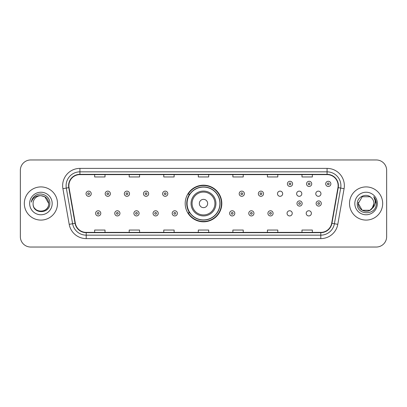 <?xml version="1.0" encoding="UTF-8"?>
<svg xmlns="http://www.w3.org/2000/svg" width="407" height="407" viewBox="0 0 407 407"><rect width="100%" height="100%" fill="white"/><g stroke="black" fill="none" stroke-linecap="round" stroke-linejoin="round"><path stroke-width="0.61" d="M185.185 203.5A18.315 18.315 0 0 0 203.5 221.815A18.315 18.315 0 0 0 221.815 203.5A18.315 18.315 0 0 0 203.5 185.185A18.315 18.315 0 0 0 185.185 203.5M287.057 213.349A2.59 2.59 0 0 0 289.652 215.939A2.59 2.59 0 0 0 292.241 213.349A2.59 2.59 0 0 0 289.652 210.755A2.59 2.59 0 0 0 287.057 213.349M306.201 213.349A2.59 2.59 0 0 0 308.796 215.939A2.59 2.59 0 0 0 311.386 213.349A2.59 2.59 0 0 0 308.796 210.755A2.59 2.59 0 0 0 306.201 213.349M315.776 193.722A2.59 2.59 0 0 0 318.366 196.311A2.59 2.59 0 0 0 320.96 193.722A2.59 2.59 0 0 0 318.366 191.127A2.59 2.59 0 0 0 315.776 193.722M296.632 193.722A2.59 2.59 0 0 0 299.221 196.311A2.59 2.59 0 0 0 301.816 193.722A2.59 2.59 0 0 0 299.221 191.127A2.59 2.59 0 0 0 296.632 193.722M277.488 193.722A2.59 2.59 0 0 0 280.077 196.311A2.59 2.59 0 0 0 282.672 193.722A2.59 2.59 0 0 0 280.077 191.127A2.59 2.59 0 0 0 277.488 193.722M189.576 212.83A16.758 16.758 0 0 1 189.576 194.17M20.35 170.324L20.35 236.676A10.368 10.368 0 0 0 30.718 247.039L376.282 247.039A10.368 10.368 0 0 0 386.65 236.676L386.65 170.324A10.368 10.368 0 0 0 376.282 159.961L30.718 159.961A10.368 10.368 0 0 0 20.35 170.324L20.35 236.676M24.323 203.5A16.585 16.585 0 0 0 40.914 220.085A16.585 16.585 0 0 0 57.499 203.5A16.585 16.585 0 0 0 40.914 186.915A16.585 16.585 0 0 0 24.323 203.5A16.585 16.585 0 0 0 40.914 220.085A16.585 16.585 0 0 0 57.499 203.5A16.585 16.585 0 0 0 40.914 186.915A16.585 16.585 0 0 0 24.323 203.5M349.501 203.5A16.585 16.585 0 0 0 366.086 220.085A16.585 16.585 0 0 0 382.677 203.5A16.585 16.585 0 0 0 366.086 186.915A16.585 16.585 0 0 0 349.501 203.5A16.585 16.585 0 0 0 366.086 220.085A16.585 16.585 0 0 0 382.677 203.5A16.585 16.585 0 0 0 366.086 186.915A16.585 16.585 0 0 0 349.501 203.5M68.869 185.668A11.06 11.06 0 0 1 79.925 174.613L327.075 174.613A11.06 11.06 0 0 1 337.963 187.591L331.674 223.25A11.06 11.06 0 0 1 320.787 232.387L86.213 232.387A11.06 11.06 0 0 1 75.326 223.25L69.037 187.591A11.06 11.06 0 0 1 68.869 185.668M68.59 185.668A11.335 11.335 0 0 0 68.763 187.637L75.051 223.301A11.335 11.335 0 0 0 86.213 232.667L320.787 232.667A11.335 11.335 0 0 0 331.949 223.301L338.237 187.637A11.335 11.335 0 0 0 327.075 174.333L79.925 174.333A11.335 11.335 0 0 0 68.59 185.668M62.912 188.67A17.277 17.277 0 0 1 79.925 168.391L327.075 168.391A17.277 17.277 0 0 1 344.088 188.67L337.8 224.333A17.277 17.277 0 0 1 320.787 238.609L86.213 238.609A17.277 17.277 0 0 1 69.2 224.333L62.912 188.67L66.31 188.07A13.823 13.823 0 0 1 79.925 171.846L327.075 171.846A13.823 13.823 0 0 1 340.69 188.07L334.396 223.733A13.823 13.823 0 0 1 320.787 235.154L86.213 235.154A13.823 13.823 0 0 1 72.604 223.733L66.31 188.07A13.823 13.823 0 0 1 66.102 185.668M376.282 159.961L30.718 159.961M30.718 247.039L376.282 247.039M386.65 236.676L386.65 170.324M331.949 223.301L334.396 223.733L340.69 188.07L344.088 188.67M198.316 174.613L198.316 176.953L208.684 176.953L208.684 174.613M163.762 174.613L163.762 176.953L174.125 176.953L174.125 174.613M129.202 174.613L129.202 176.953L139.57 176.953L139.57 174.613M94.648 174.613L94.648 176.953L105.016 176.953L105.016 174.613M232.875 174.613L232.875 176.953L243.238 176.953L243.238 174.613M267.43 174.613L267.43 176.953L277.798 176.953L277.798 174.613M301.984 174.613L301.984 176.953L312.352 176.953L312.352 174.613M208.684 232.387L208.684 230.047L198.316 230.047L198.316 232.387M174.125 232.387L174.125 230.047L163.762 230.047L163.762 232.387M139.57 232.387L139.57 230.047L129.202 230.047L129.202 232.387M105.016 232.387L105.016 230.047L94.648 230.047L94.648 232.387M243.238 232.387L243.238 230.047L232.875 230.047L232.875 232.387M277.798 232.387L277.798 230.047L267.43 230.047L267.43 232.387M312.352 232.387L312.352 230.047L301.984 230.047L301.984 232.387M33.099 203.5A7.814 7.814 0 0 1 40.914 195.686C45.655 196.149 48.26 198.753 48.723 203.5L44.816 196.734L40.914 195.686L44.816 196.734L48.723 203.5L44.816 196.734L40.914 195.686L44.816 196.734L48.723 203.5L44.816 196.734L40.914 195.686L44.816 196.734L48.723 203.5C49.201 213.578 32.621 213.578 33.099 203.5C32.372 214.418 50.168 214.168 49.817 203.5C50.422 196.032 40.72 191.188 34.971 195.853C32.942 197.476 31.726 199.572 31.324 202.131C32.936 197.548 36.131 195.401 40.914 195.686L44.816 196.734L48.723 203.5C49.201 213.578 32.621 213.578 33.099 203.5C32.621 213.578 49.201 213.578 48.723 203.5C49.135 210.628 38.879 214.158 34.809 208.374M29.645 203.5A11.269 11.269 0 0 0 40.914 214.769A11.269 11.269 0 0 0 52.177 203.5A11.269 11.269 0 0 0 40.914 192.231A11.269 11.269 0 0 0 29.645 203.5M207.646 203.5A4.146 4.146 0 0 0 203.5 199.354A4.146 4.146 0 0 0 199.354 203.5A4.146 4.146 0 0 0 203.5 207.646A4.146 4.146 0 0 0 207.646 203.5M215.939 203.5A12.439 12.439 0 0 0 203.5 191.061A12.439 12.439 0 0 0 191.061 203.5A12.439 12.439 0 0 0 203.5 215.939A12.439 12.439 0 0 0 215.939 203.5A12.439 12.439 0 0 1 203.5 215.939A12.439 12.439 0 0 1 191.061 203.5M219.912 203.5A16.412 16.412 0 0 0 203.5 187.088A16.412 16.412 0 0 0 187.088 203.5A16.412 16.412 0 0 0 203.5 219.912A16.412 16.412 0 0 0 219.912 203.5M221.469 203.5A17.969 17.969 0 0 1 188.141 212.83L189.81 212.83A16.57 16.57 0 0 0 220.07 203.541A16.57 16.57 0 0 0 189.81 194.17L188.141 194.17A17.969 17.969 0 0 1 221.469 203.5M369.994 210.266A7.814 7.814 0 0 0 373.901 203.5C373.855 201.144 372.96 199.176 371.204 197.599C366.402 192.572 357.183 196.718 357.27 203.5C356.39 215.557 375.941 215.873 376.261 204.085L376.277 203.5C376.246 200.936 375.396 198.687 373.718 196.749C374.995 198.84 375.442 201.094 375.066 203.5C374.71 205.525 373.733 207.173 372.13 208.45L373.901 203.5M362.184 210.266L369.994 210.266L372.034 208.567L369.994 210.266L362.184 210.266L358.277 203.5L362.184 210.266L369.994 210.266L373.026 207.087L372.13 208.45L373.026 207.087L370.009 210.256M372.034 208.567L369.994 210.266L362.184 210.266L358.277 203.5L362.184 210.266L369.994 210.266L372.034 208.567L370.136 210.18M372.13 208.45L371.917 208.705C367.674 214.077 357.875 210.424 358.277 203.5L362.184 210.266L369.994 210.266L373.026 207.087L369.994 210.266L362.184 210.266L358.277 203.5L362.184 196.734L369.994 196.734L371.204 197.599L369.994 196.734L362.184 196.734L358.277 203.5L362.184 196.734L369.994 196.734L371.204 197.599M354.823 203.5A11.269 11.269 0 0 0 366.086 214.769A11.269 11.269 0 0 0 377.355 203.5A11.269 11.269 0 0 0 366.086 192.231A11.269 11.269 0 0 0 354.823 203.5M358.277 203.5L358.363 202.345M373.794 196.835L376.272 203.795M91.224 193.722A2.59 2.59 0 0 1 88.634 196.311A2.59 2.59 0 0 1 86.04 193.722A2.59 2.59 0 0 1 88.634 191.127A2.59 2.59 0 0 1 91.224 193.722A2.59 2.59 0 0 0 88.634 191.127A2.59 2.59 0 0 0 86.04 193.722M110.368 193.722A2.59 2.59 0 0 1 107.779 196.311A2.59 2.59 0 0 1 105.184 193.722A2.59 2.59 0 0 1 107.779 191.127A2.59 2.59 0 0 1 110.368 193.722A2.59 2.59 0 0 0 107.779 191.127A2.59 2.59 0 0 0 105.184 193.722M129.512 193.722A2.59 2.59 0 0 1 126.923 196.311A2.59 2.59 0 0 1 124.328 193.722A2.59 2.59 0 0 1 126.923 191.127A2.59 2.59 0 0 1 129.512 193.722A2.59 2.59 0 0 0 126.923 191.127A2.59 2.59 0 0 0 124.328 193.722M148.657 193.722A2.59 2.59 0 0 1 146.067 196.311A2.59 2.59 0 0 1 143.478 193.722A2.59 2.59 0 0 1 146.067 191.127A2.59 2.59 0 0 1 148.657 193.722A2.59 2.59 0 0 0 146.067 191.127A2.59 2.59 0 0 0 143.478 193.722M167.801 193.722A2.59 2.59 0 0 1 165.211 196.311A2.59 2.59 0 0 1 162.622 193.722A2.59 2.59 0 0 1 165.211 191.127A2.59 2.59 0 0 1 167.801 193.722A2.59 2.59 0 0 0 165.211 191.127A2.59 2.59 0 0 0 162.622 193.722M244.378 193.722A2.59 2.59 0 0 1 241.789 196.311A2.59 2.59 0 0 1 239.199 193.722A2.59 2.59 0 0 1 241.789 191.127A2.59 2.59 0 0 1 244.378 193.722A2.59 2.59 0 0 0 241.789 191.127A2.59 2.59 0 0 0 239.199 193.722M263.522 193.722A2.59 2.59 0 0 1 260.933 196.311A2.59 2.59 0 0 1 258.343 193.722A2.59 2.59 0 0 1 260.933 191.127A2.59 2.59 0 0 1 263.522 193.722A2.59 2.59 0 0 0 260.933 191.127A2.59 2.59 0 0 0 258.343 193.722M292.587 183.872A2.59 2.59 0 0 1 289.998 186.462A2.59 2.59 0 0 1 287.403 183.872A2.59 2.59 0 0 1 289.998 181.278A2.59 2.59 0 0 1 292.587 183.872A2.59 2.59 0 0 0 289.998 181.278A2.59 2.59 0 0 0 287.403 183.872M311.731 183.872A2.59 2.59 0 0 1 309.142 186.462A2.59 2.59 0 0 1 306.547 183.872A2.59 2.59 0 0 1 309.142 181.278A2.59 2.59 0 0 1 311.731 183.872A2.59 2.59 0 0 0 309.142 181.278A2.59 2.59 0 0 0 306.547 183.872M330.876 183.872A2.59 2.59 0 0 1 328.286 186.462A2.59 2.59 0 0 1 325.692 183.872A2.59 2.59 0 0 1 328.286 181.278A2.59 2.59 0 0 1 330.876 183.872A2.59 2.59 0 0 0 328.286 181.278A2.59 2.59 0 0 0 325.692 183.872M95.614 213.349A2.59 2.59 0 0 1 98.204 210.755A2.59 2.59 0 0 1 100.799 213.349A2.59 2.59 0 0 1 98.204 215.939A2.59 2.59 0 0 1 95.614 213.349A2.59 2.59 0 0 0 98.204 215.939A2.59 2.59 0 0 0 100.799 213.349M114.759 213.349A2.59 2.59 0 0 1 117.348 210.755A2.59 2.59 0 0 1 119.943 213.349A2.59 2.59 0 0 1 117.348 215.939A2.59 2.59 0 0 1 114.759 213.349A2.59 2.59 0 0 0 117.348 215.939A2.59 2.59 0 0 0 119.943 213.349M133.903 213.349A2.59 2.59 0 0 1 136.493 210.755A2.59 2.59 0 0 1 139.087 213.349A2.59 2.59 0 0 1 136.493 215.939A2.59 2.59 0 0 1 133.903 213.349A2.59 2.59 0 0 0 136.493 215.939A2.59 2.59 0 0 0 139.087 213.349M153.047 213.349A2.59 2.59 0 0 1 155.637 210.755A2.59 2.59 0 0 1 158.231 213.349A2.59 2.59 0 0 1 155.637 215.939A2.59 2.59 0 0 1 153.047 213.349A2.59 2.59 0 0 0 155.637 215.939A2.59 2.59 0 0 0 158.231 213.349M172.192 213.349A2.59 2.59 0 0 1 174.781 210.755A2.59 2.59 0 0 1 177.376 213.349A2.59 2.59 0 0 1 174.781 215.939A2.59 2.59 0 0 1 172.192 213.349A2.59 2.59 0 0 0 174.781 215.939A2.59 2.59 0 0 0 177.376 213.349M229.624 213.349A2.59 2.59 0 0 1 232.219 210.755A2.59 2.59 0 0 1 234.808 213.349A2.59 2.59 0 0 1 232.219 215.939A2.59 2.59 0 0 1 229.624 213.349A2.59 2.59 0 0 0 232.219 215.939A2.59 2.59 0 0 0 234.808 213.349M248.769 213.349A2.59 2.59 0 0 1 251.363 210.755A2.59 2.59 0 0 1 253.953 213.349A2.59 2.59 0 0 1 251.363 215.939A2.59 2.59 0 0 1 248.769 213.349A2.59 2.59 0 0 0 251.363 215.939A2.59 2.59 0 0 0 253.953 213.349M267.913 213.349A2.59 2.59 0 0 1 270.507 210.755A2.59 2.59 0 0 1 273.097 213.349A2.59 2.59 0 0 1 270.507 215.939A2.59 2.59 0 0 1 267.913 213.349A2.59 2.59 0 0 0 270.507 215.939A2.59 2.59 0 0 0 273.097 213.349M296.978 203.5A2.59 2.59 0 0 1 299.567 200.91A2.59 2.59 0 0 1 302.157 203.5A2.59 2.59 0 0 1 299.567 206.09A2.59 2.59 0 0 1 296.978 203.5A2.59 2.59 0 0 0 299.567 206.09A2.59 2.59 0 0 0 302.157 203.5M316.122 203.5A2.59 2.59 0 0 1 318.712 200.91A2.59 2.59 0 0 1 321.301 203.5A2.59 2.59 0 0 1 318.712 206.09A2.59 2.59 0 0 1 316.122 203.5A2.59 2.59 0 0 0 318.712 206.09A2.59 2.59 0 0 0 321.301 203.5M327.075 168.391L327.075 174.333M66.31 188.07L68.763 187.637M86.213 238.609L86.213 232.667M320.787 232.667L320.787 238.609M69.2 224.333L75.051 223.301M338.237 187.637L340.69 188.07M79.925 168.391L79.925 174.333M334.396 223.733L337.8 224.333M214.927 203.5A11.427 11.427 0 0 0 203.5 192.073A11.427 11.427 0 0 0 192.073 203.5A11.427 11.427 0 0 0 203.5 214.927A11.427 11.427 0 0 0 214.927 203.5M87.77 193.722A0.865 0.865 0 0 0 88.634 194.587A0.865 0.865 0 0 0 89.499 193.722A0.865 0.865 0 0 0 88.634 192.857A0.865 0.865 0 0 0 87.77 193.722M106.914 193.722A0.865 0.865 0 0 0 107.779 194.587A0.865 0.865 0 0 0 108.644 193.722A0.865 0.865 0 0 0 107.779 192.857A0.865 0.865 0 0 0 106.914 193.722M126.058 193.722A0.865 0.865 0 0 0 126.923 194.587A0.865 0.865 0 0 0 127.788 193.722A0.865 0.865 0 0 0 126.923 192.857A0.865 0.865 0 0 0 126.058 193.722M145.202 193.722A0.865 0.865 0 0 0 146.067 194.587A0.865 0.865 0 0 0 146.932 193.722A0.865 0.865 0 0 0 146.067 192.857A0.865 0.865 0 0 0 145.202 193.722M164.347 193.722A0.865 0.865 0 0 0 165.211 194.587A0.865 0.865 0 0 0 166.076 193.722A0.865 0.865 0 0 0 165.211 192.857A0.865 0.865 0 0 0 164.347 193.722M240.924 193.722A0.865 0.865 0 0 0 241.789 194.587A0.865 0.865 0 0 0 242.653 193.722A0.865 0.865 0 0 0 241.789 192.857A0.865 0.865 0 0 0 240.924 193.722M260.068 193.722A0.865 0.865 0 0 0 260.933 194.587A0.865 0.865 0 0 0 261.798 193.722A0.865 0.865 0 0 0 260.933 192.857A0.865 0.865 0 0 0 260.068 193.722M289.133 183.872A0.865 0.865 0 0 0 289.998 184.737A0.865 0.865 0 0 0 290.857 183.872A0.865 0.865 0 0 0 289.998 183.008A0.865 0.865 0 0 0 289.133 183.872M308.277 183.872A0.865 0.865 0 0 0 309.142 184.737A0.865 0.865 0 0 0 310.002 183.872A0.865 0.865 0 0 0 309.142 183.008A0.865 0.865 0 0 0 308.277 183.872M327.421 183.872A0.865 0.865 0 0 0 328.286 184.737A0.865 0.865 0 0 0 329.146 183.872A0.865 0.865 0 0 0 328.286 183.008A0.865 0.865 0 0 0 327.421 183.872M99.069 213.349A0.865 0.865 0 0 0 98.204 212.485A0.865 0.865 0 0 0 97.344 213.349A0.865 0.865 0 0 0 98.204 214.214A0.865 0.865 0 0 0 99.069 213.349M118.213 213.349A0.865 0.865 0 0 0 117.348 212.485A0.865 0.865 0 0 0 116.488 213.349A0.865 0.865 0 0 0 117.348 214.214A0.865 0.865 0 0 0 118.213 213.349M137.357 213.349A0.865 0.865 0 0 0 136.493 212.485A0.865 0.865 0 0 0 135.633 213.349A0.865 0.865 0 0 0 136.493 214.214A0.865 0.865 0 0 0 137.357 213.349M156.502 213.349A0.865 0.865 0 0 0 155.637 212.485A0.865 0.865 0 0 0 154.777 213.349A0.865 0.865 0 0 0 155.637 214.214A0.865 0.865 0 0 0 156.502 213.349M175.646 213.349A0.865 0.865 0 0 0 174.781 212.485A0.865 0.865 0 0 0 173.921 213.349A0.865 0.865 0 0 0 174.781 214.214A0.865 0.865 0 0 0 175.646 213.349M233.079 213.349A0.865 0.865 0 0 0 232.219 212.485A0.865 0.865 0 0 0 231.354 213.349A0.865 0.865 0 0 0 232.219 214.214A0.865 0.865 0 0 0 233.079 213.349M252.223 213.349A0.865 0.865 0 0 0 251.363 212.485A0.865 0.865 0 0 0 250.498 213.349A0.865 0.865 0 0 0 251.363 214.214A0.865 0.865 0 0 0 252.223 213.349M271.367 213.349A0.865 0.865 0 0 0 270.507 212.485A0.865 0.865 0 0 0 269.643 213.349A0.865 0.865 0 0 0 270.507 214.214A0.865 0.865 0 0 0 271.367 213.349M300.432 203.5A0.865 0.865 0 0 0 299.567 202.635A0.865 0.865 0 0 0 298.702 203.5A0.865 0.865 0 0 0 299.567 204.365A0.865 0.865 0 0 0 300.432 203.5M319.576 203.5A0.865 0.865 0 0 0 318.712 202.635A0.865 0.865 0 0 0 317.847 203.5A0.865 0.865 0 0 0 318.712 204.365A0.865 0.865 0 0 0 319.576 203.5"/></g></svg>

